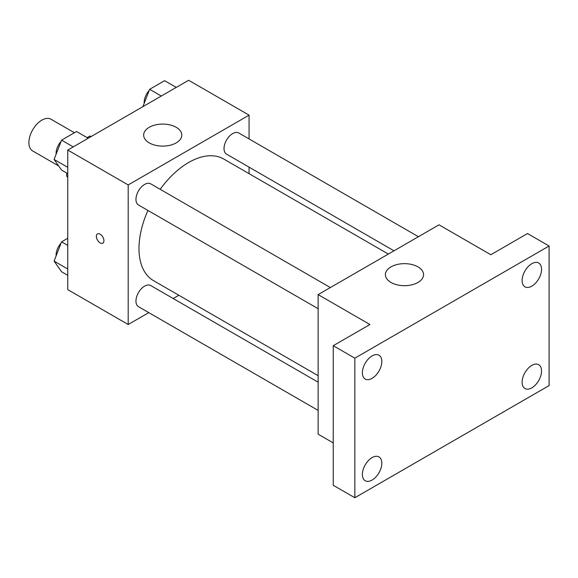 <?xml version="1.0" encoding="UTF-8"?>
<svg xmlns="http://www.w3.org/2000/svg" width="578" height="578" viewBox="0 0 578 578"><rect width="100%" height="100%" fill="white"/><g stroke="black" fill="none" stroke-linecap="round" stroke-linejoin="round"><path stroke-width="0.87" d="M74.41 132.745L51.008 119.234A18.315 10.577 120 0 0 36.898 124.14A18.315 10.577 120 0 0 28.9 142.571A18.315 10.577 120 0 0 32.693 150.959L58.689 165.965M87.105 137.629L89.792 136.076A23.64 13.648 120 0 1 91.273 136.473M67.756 176.738L66.672 176.117A23.64 13.648 120 0 0 67.756 177.208M66.672 176.117L66.672 173.01M90.869 136.704L89.792 136.076M148.792 312.626L128.193 324.518L67.756 289.621L67.756 150.049L188.63 80.263L249.067 115.152L249.067 138.937M178.855 295.264L173.212 298.523M147.954 210.45A70.213 40.532 120 0 0 138.987 248.497A70.213 40.532 120 0 0 153.524 280.641L318.138 375.678M388.351 254.074L223.737 159.029A70.213 40.532 120 0 0 160.164 189.302M249.067 167.136L249.067 173.66M128.193 324.518L128.193 184.938L249.067 115.152M418.414 236.713L238.765 132.991A12.21 7.052 120 0 0 229.358 136.263A12.21 7.052 120 0 0 224.026 148.553A12.21 7.052 120 0 0 226.554 154.145L393.994 250.809M318.138 382.203L150.699 285.532A12.21 7.052 120 0 0 141.292 288.798A12.21 7.052 120 0 0 135.96 301.087A12.21 7.052 120 0 0 138.489 306.68L318.138 410.394M318.138 308.71L138.489 204.988A12.21 7.052 -60 0 1 138.489 190.885A12.21 7.052 -60 0 1 150.699 183.84L330.349 287.555M128.193 184.938L67.756 150.049M149.24 142.882A19.081 11.018 180 0 1 143.647 135.093A19.081 11.018 180 0 1 162.729 124.075A19.081 11.018 180 0 1 181.803 135.093A19.081 11.018 180 0 1 170.026 145.273A19.081 11.018 180 0 1 149.24 142.882M103.91 240.708A5.339 3.085 60 0 1 102.805 243.157A5.339 3.085 60 0 1 97.458 240.072A5.339 3.085 60 0 1 97.458 233.902A5.339 3.085 60 0 1 101.576 235.333A5.339 3.085 60 0 1 103.91 240.708M102.805 243.157A5.339 3.085 60 0 1 97.465 240.072A5.339 3.085 60 0 1 97.458 233.902M333.246 442.907L318.138 434.186L318.138 294.607L439.013 224.82L490.823 254.732L527.512 233.541L549.1 246.004L549.1 385.584L354.834 497.737L333.246 485.274L333.246 345.702L369.942 324.518L318.138 294.607M354.834 497.737L354.834 358.165L333.246 345.702M354.834 358.165L549.1 246.004M390.988 282.454A19.081 11.018 180 0 1 385.403 274.666A19.081 11.018 180 0 1 404.477 263.655A19.081 11.018 180 0 1 423.558 274.666A19.081 11.018 180 0 1 411.782 284.846A19.081 11.018 180 0 1 390.988 282.454M531.832 286.146A13.749 7.94 -60 0 1 524.954 286.825A13.749 7.94 -60 0 1 522.852 275.807A13.749 7.94 -60 0 1 531.832 263.691A13.749 7.94 -60 0 1 538.703 263.012A13.749 7.94 -60 0 1 540.813 274.03A13.749 7.94 -60 0 1 531.832 286.146M372.102 378.359A13.749 7.94 -60 0 1 365.231 379.045A13.749 7.94 -60 0 1 363.121 368.027A13.749 7.94 -60 0 1 372.102 355.911A13.749 7.94 -60 0 1 378.98 355.232A13.749 7.94 -60 0 1 381.083 366.25A13.749 7.94 -60 0 1 372.102 378.359M372.102 480.051A13.749 7.94 -60 0 1 365.231 480.737A13.749 7.94 -60 0 1 363.121 469.719A13.749 7.94 -60 0 1 372.102 457.603A13.749 7.94 -60 0 1 378.98 456.923A13.749 7.94 -60 0 1 381.083 467.942A13.749 7.94 -60 0 1 372.102 480.051M531.832 387.838A13.749 7.94 -60 0 1 524.954 388.517A13.749 7.94 -60 0 1 522.852 377.499A13.749 7.94 -60 0 1 531.832 365.383A13.749 7.94 -60 0 1 538.703 364.704A13.749 7.94 -60 0 1 540.813 375.722A13.749 7.94 -60 0 1 531.832 387.838M67.756 173.638L61.571 170.069L54.094 159.427L61.571 140.158L76.527 131.524L88.181 138.25M67.756 167.317L54.094 159.427M73.225 146.884L61.571 140.158M61.109 141.343A12.21 7.052 120 0 0 56.095 153.286A12.21 7.052 120 0 0 56.131 154.174M142.911 106.655L149.637 89.315L164.593 80.682L176.247 87.408M161.291 96.042L149.637 89.315M149.182 90.493A12.21 7.052 120 0 0 144.168 102.443A12.21 7.052 120 0 0 144.197 103.332M67.756 275.33L61.571 271.761L54.094 261.119L61.571 241.85L67.756 238.281M67.756 269.008L54.094 261.119M67.756 245.419L61.571 241.85M61.109 243.035A12.21 7.052 120 0 0 56.095 254.977A12.21 7.052 120 0 0 56.131 255.866"/></g></svg>
